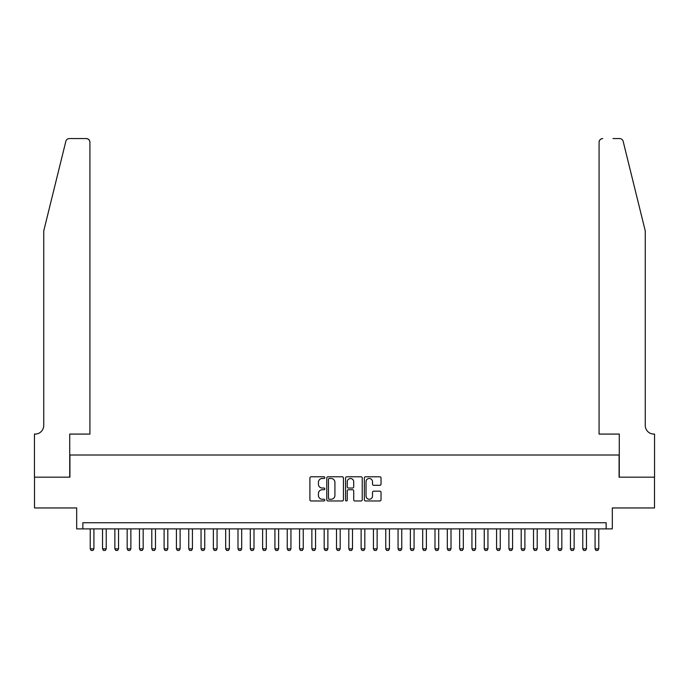 <?xml version="1.0" encoding="UTF-8"?>
<svg xmlns="http://www.w3.org/2000/svg" width="689" height="689" viewBox="0 0 689 689"><rect width="100%" height="100%" fill="white"/><g stroke="black" fill="none" stroke-linecap="round" stroke-linejoin="round"><path stroke-width="1.03" d="M324.803 477.632A0.844 0.844 0 0 0 323.951 476.788L311.109 476.788A1.206 1.206 0 0 0 309.904 477.994L309.904 499.749A1.206 1.206 0 0 0 311.109 500.963L323.951 500.963A0.844 0.844 0 0 0 324.803 500.111A0.844 0.844 0 0 0 323.951 499.267L322.288 499.267A3.867 3.867 0 0 1 318.421 495.4L318.421 493.591A3.867 3.867 0 0 1 322.288 489.724L323.951 489.724A0.844 0.844 0 0 0 324.803 488.871A0.844 0.844 0 0 0 323.951 488.027L322.288 488.027A3.867 3.867 0 0 1 318.421 484.16L318.421 482.343A3.867 3.867 0 0 1 322.288 478.476L323.951 478.476A0.844 0.844 0 0 0 324.803 477.632M379.82 485.306A1.206 1.206 0 0 0 381.034 484.1L381.034 477.994A1.206 1.206 0 0 0 379.82 476.788L365.558 476.788A1.206 1.206 0 0 0 364.352 477.994L364.352 499.749A1.206 1.206 0 0 0 365.558 500.963L379.82 500.963A1.206 1.206 0 0 0 381.034 499.749L381.034 492.377A1.206 1.206 0 0 0 379.82 491.171L373.722 491.171A1.206 1.206 0 0 0 372.508 492.377L372.508 496.037A3.23 3.23 0 0 1 369.278 499.267A3.23 3.23 0 0 1 366.04 496.037L366.04 481.714A3.23 3.23 0 0 1 369.278 478.476A3.23 3.23 0 0 1 372.508 481.714L372.508 484.1A1.206 1.206 0 0 0 373.722 485.306L379.82 485.306M606.156 528.894L612.314 528.894L612.314 507.957L654.49 507.957L654.49 477.176L619.084 477.176L619.084 455.016L69.916 455.016L69.916 477.176L34.51 477.176L34.51 507.957L76.686 507.957L76.686 528.894L606.156 528.894L606.156 522.736L82.844 522.736L82.844 528.894M343.441 477.994A1.206 1.206 0 0 0 342.235 476.788L327.973 476.788A1.206 1.206 0 0 0 326.767 477.994L326.767 499.749A1.206 1.206 0 0 0 327.973 500.963L342.235 500.963A1.206 1.206 0 0 0 343.441 499.749L343.441 477.994M346.765 476.788L361.027 476.788A1.206 1.206 0 0 1 362.233 477.994L362.233 499.749A1.206 1.206 0 0 1 361.027 500.963L354.921 500.963A1.206 1.206 0 0 1 353.715 499.749L353.715 490.93A1.206 1.206 0 0 0 352.51 489.724L348.462 489.724A1.206 1.206 0 0 0 347.247 490.93L347.247 500.111A0.844 0.844 0 0 1 346.403 500.963A0.844 0.844 0 0 1 345.559 500.111L345.559 477.994A1.206 1.206 0 0 1 346.765 476.788M329.299 478.476A0.844 0.844 0 0 0 328.455 479.329L328.455 498.423A0.844 0.844 0 0 0 329.299 499.267L331.056 499.267A3.867 3.867 0 0 0 334.923 495.4L334.923 482.343A3.867 3.867 0 0 0 331.056 478.476L329.299 478.476M353.715 481.775A3.23 3.23 0 0 0 350.486 478.536A3.23 3.23 0 0 0 347.247 481.775L347.247 486.822A1.206 1.206 0 0 0 348.462 488.027L352.51 488.027A1.206 1.206 0 0 0 353.715 486.822L353.715 481.775M90.233 528.894L90.233 548.84L93.919 548.84L93.919 528.894M93.919 548.84L92.998 550.442L91.155 550.442L90.233 548.84M65.834 141.366C66.773 139.342 66.773 139.342 65.834 141.366L43.743 230.91L43.743 425.457A8.621 8.621 0 0 1 35.13 434.079L34.45 434.079L34.45 477.176L69.727 477.176L69.727 434.079L89.923 434.079L89.923 142.253A3.695 3.695 0 0 0 86.228 138.558L69.417 138.558A3.695 3.695 0 0 0 65.834 141.366M76.005 138.558L86.228 138.558C88.459 138.79 89.691 140.022 89.923 142.253L89.923 434.079M43.743 425.457A8.621 8.621 0 0 1 35.13 434.079M638.479 203.453L623.166 141.366C622.227 139.342 622.227 139.342 623.166 141.366C622.227 139.342 622.227 139.342 623.166 141.366L645.257 230.91L645.257 425.457A8.621 8.621 0 0 0 653.87 434.079L654.55 434.079L654.55 477.176L619.273 477.176L619.273 434.079L599.077 434.079L599.077 142.253L599.077 434.079M612.995 138.558L619.583 138.558A3.695 3.695 0 0 1 623.166 141.366M602.772 138.558A3.695 3.695 0 0 0 599.077 142.253C599.309 140.022 600.541 138.79 602.772 138.558M645.257 425.457A8.621 8.621 0 0 0 653.87 434.079M102.54 528.894L102.54 548.84L106.235 548.84L106.235 528.894M106.235 548.84L105.314 550.442L103.471 550.442L102.54 548.84M114.856 528.894L114.856 548.84L118.551 548.84L118.551 528.894M118.551 548.84L117.63 550.442L115.778 550.442L114.856 548.84M127.172 528.894L127.172 548.84L130.867 548.84L130.867 528.894M130.867 548.84L129.937 550.442L128.094 550.442L127.172 548.84M139.479 528.894L139.479 548.84L143.174 548.84L143.174 528.894M143.174 548.84L142.253 550.442L140.41 550.442L139.479 548.84M151.795 528.894L151.795 548.84L155.49 548.84L155.49 528.894M155.49 548.84L154.569 550.442L152.717 550.442L151.795 548.84M164.111 528.894L164.111 548.84L167.806 548.84L167.806 528.894M167.806 548.84L166.876 550.442L165.033 550.442L164.111 548.84M176.427 528.894L176.427 548.84L180.113 548.84L180.113 528.894M180.113 548.84L179.192 550.442L177.349 550.442L176.427 548.84M188.734 528.894L188.734 548.84L192.429 548.84L192.429 528.894M192.429 548.84L191.508 550.442L189.656 550.442L188.734 548.84M201.05 528.894L201.05 548.84L204.745 548.84L204.745 528.894M204.745 548.84L203.823 550.442L201.972 550.442L201.05 548.84M213.366 528.894L213.366 548.84L217.061 548.84L217.061 528.894M217.061 548.84L216.131 550.442L214.288 550.442L213.366 548.84M225.673 528.894L225.673 548.84L229.368 548.84L229.368 528.894M229.368 548.84L228.447 550.442L226.603 550.442L225.673 548.84M237.989 528.894L237.989 548.84L241.684 548.84L241.684 528.894M241.684 548.84L240.762 550.442L238.911 550.442L237.989 548.84M250.305 528.894L250.305 548.84L254 548.84L254 528.894M254 548.84L253.07 550.442L251.227 550.442L250.305 548.84M262.612 528.894L262.612 548.84L266.307 548.84L266.307 528.894M266.307 548.84L265.386 550.442L263.542 550.442L262.612 548.84M274.928 528.894L274.928 548.84L278.623 548.84L278.623 528.894M278.623 548.84L277.701 550.442L275.85 550.442L274.928 548.84M287.244 528.894L287.244 548.84L290.939 548.84L290.939 528.894M290.939 548.84L290.017 550.442L288.166 550.442L287.244 548.84M299.56 528.894L299.56 548.84L303.246 548.84L303.246 528.894M303.246 548.84L302.325 550.442L300.482 550.442L299.56 548.84M311.867 528.894L311.867 548.84L315.562 548.84L315.562 528.894M315.562 548.84L314.64 550.442L312.797 550.442L311.867 548.84M324.183 528.894L324.183 548.84L327.878 548.84L327.878 528.894M327.878 548.84L326.956 550.442L325.105 550.442L324.183 548.84M336.499 528.894L336.499 548.84L340.194 548.84L340.194 528.894M340.194 548.84L339.264 550.442L337.421 550.442L336.499 548.84M348.806 528.894L348.806 548.84L352.501 548.84L352.501 528.894M352.501 548.84L351.579 550.442L349.736 550.442L348.806 548.84M361.122 528.894L361.122 548.84L364.817 548.84L364.817 528.894M364.817 548.84L363.895 550.442L362.044 550.442L361.122 548.84M373.438 528.894L373.438 548.84L377.133 548.84L377.133 528.894M377.133 548.84L376.203 550.442L374.36 550.442L373.438 548.84M385.754 528.894L385.754 548.84L389.44 548.84L389.44 528.894M389.44 548.84L388.518 550.442L386.675 550.442L385.754 548.84M398.061 528.894L398.061 548.84L401.756 548.84L401.756 528.894M401.756 548.84L400.834 550.442L398.983 550.442L398.061 548.84M410.377 528.894L410.377 548.84L414.072 548.84L414.072 528.894M414.072 548.84L413.15 550.442L411.299 550.442L410.377 548.84M422.693 528.894L422.693 548.84L426.388 548.84L426.388 528.894M426.388 548.84L425.457 550.442L423.614 550.442L422.693 548.84M435 528.894L435 548.84L438.695 548.84L438.695 528.894M438.695 548.84L437.773 550.442L435.93 550.442L435 548.84M447.316 528.894L447.316 548.84L451.011 548.84L451.011 528.894M451.011 548.84L450.089 550.442L448.238 550.442L447.316 548.84M459.632 528.894L459.632 548.84L463.327 548.84L463.327 528.894M463.327 548.84L462.397 550.442L460.553 550.442L459.632 548.84M471.939 528.894L471.939 548.84L475.634 548.84L475.634 528.894M475.634 548.84L474.712 550.442L472.869 550.442L471.939 548.84M484.255 528.894L484.255 548.84L487.95 548.84L487.95 528.894M487.95 548.84L487.028 550.442L485.177 550.442L484.255 548.84M496.571 528.894L496.571 548.84L500.266 548.84L500.266 528.894M500.266 548.84L499.344 550.442L497.492 550.442L496.571 548.84M508.887 528.894L508.887 548.84L512.573 548.84L512.573 528.894M512.573 548.84L511.651 550.442L509.808 550.442L508.887 548.84M521.194 528.894L521.194 548.84L524.889 548.84L524.889 528.894M524.889 548.84L523.967 550.442L522.124 550.442L521.194 548.84M533.51 528.894L533.51 548.84L537.205 548.84L537.205 528.894M537.205 548.84L536.283 550.442L534.431 550.442L533.51 548.84M545.826 528.894L545.826 548.84L549.521 548.84L549.521 528.894M549.521 548.84L548.59 550.442L546.747 550.442L545.826 548.84M558.133 528.894L558.133 548.84L561.828 548.84L561.828 528.894M561.828 548.84L560.906 550.442L559.063 550.442L558.133 548.84M570.449 528.894L570.449 548.84L574.144 548.84L574.144 528.894M574.144 548.84L573.222 550.442L571.37 550.442L570.449 548.84M582.765 528.894L582.765 548.84L586.46 548.84L586.46 528.894M586.46 548.84L585.529 550.442L583.686 550.442L582.765 548.84M595.081 528.894L595.081 548.84L598.767 548.84L598.767 528.894M598.767 548.84L597.845 550.442L596.002 550.442L595.081 548.84"/></g></svg>
